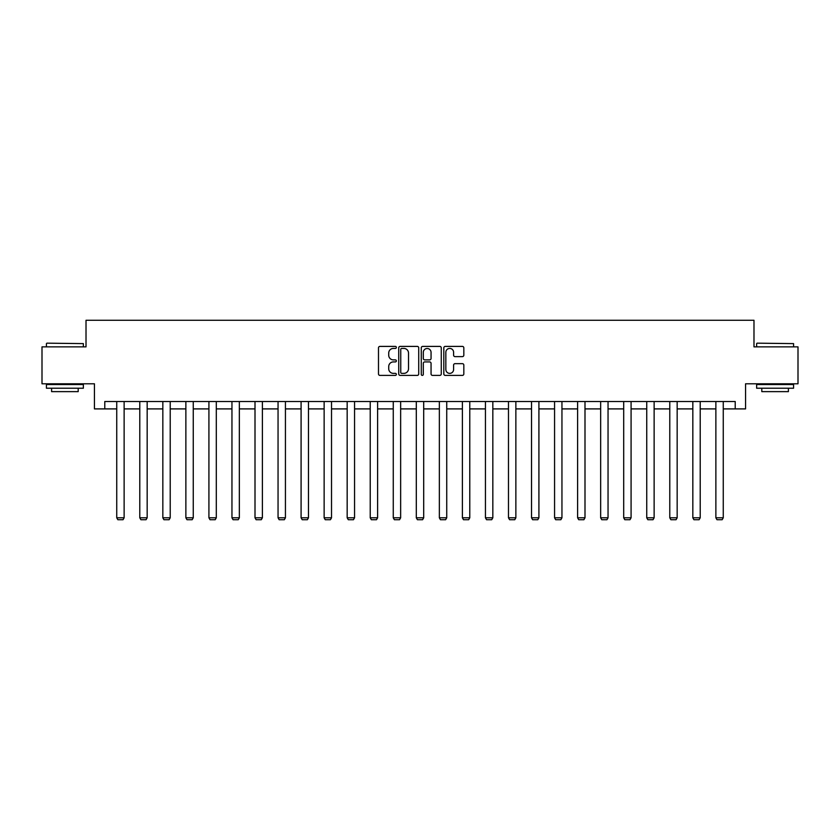 <?xml version="1.0" encoding="UTF-8"?>
<svg xmlns="http://www.w3.org/2000/svg" width="840" height="840" viewBox="0 0 840 840"><rect width="100%" height="100%" fill="white"/><g stroke="black" fill="none" stroke-linecap="round" stroke-linejoin="round"><path stroke-width="1.26" d="M396.365 347.413A1.018 1.018 0 0 0 395.356 346.406L379.943 346.406A1.449 1.449 0 0 0 378.494 347.855L378.494 373.947A1.449 1.449 0 0 0 379.943 375.396L395.356 375.396A1.018 1.018 0 0 0 396.365 374.388A1.018 1.018 0 0 0 395.356 373.37L393.362 373.37A4.641 4.641 0 0 1 388.721 368.729L388.721 366.555A4.641 4.641 0 0 1 393.362 361.914L395.356 361.914A1.018 1.018 0 0 0 396.365 360.895A1.018 1.018 0 0 0 395.356 359.887L393.362 359.887A4.641 4.641 0 0 1 388.721 355.247L388.721 353.073A4.641 4.641 0 0 1 393.362 348.432L395.356 348.432A1.018 1.018 0 0 0 396.365 347.413M462.378 356.622A1.449 1.449 0 0 0 463.827 355.173L463.827 347.855A1.449 1.449 0 0 0 462.378 346.406L445.263 346.406A1.449 1.449 0 0 0 443.814 347.855L443.814 373.947A1.449 1.449 0 0 0 445.263 375.396L462.378 375.396A1.449 1.449 0 0 0 463.827 373.947L463.827 365.106A1.449 1.449 0 0 0 462.378 363.657L455.049 363.657A1.449 1.449 0 0 0 453.6 365.106L453.6 369.495A3.875 3.875 0 0 1 449.726 373.37A3.875 3.875 0 0 1 445.841 369.495L445.841 352.306A3.875 3.875 0 0 1 449.726 348.432A3.875 3.875 0 0 1 453.6 352.306L453.6 355.173A1.449 1.449 0 0 0 455.049 356.622L462.378 356.622M104.78 408.901L104.78 401.52L735.221 401.52L735.221 408.901L745.563 408.901L745.563 383.796L798 383.796L798 346.868L753.984 346.868L753.984 320.281L86.016 320.281L86.016 346.868L42 346.868L42 383.796L94.437 383.796L94.437 408.901L116.739 408.901M418.73 347.855A1.449 1.449 0 0 0 417.281 346.406L400.176 346.406A1.449 1.449 0 0 0 398.727 347.855L398.727 373.947A1.449 1.449 0 0 0 400.176 375.396L417.281 375.396A1.449 1.449 0 0 0 418.73 373.947L418.73 347.855M422.719 346.406L439.824 346.406A1.449 1.449 0 0 1 441.273 347.855L441.273 373.947A1.449 1.449 0 0 1 439.824 375.396L432.506 375.396A1.449 1.449 0 0 1 431.056 373.947L431.056 363.363A1.449 1.449 0 0 0 429.608 361.914L424.746 361.914A1.449 1.449 0 0 0 423.297 363.363L423.297 374.388A1.018 1.018 0 0 1 422.279 375.396A1.018 1.018 0 0 1 421.27 374.388L421.27 347.855A1.449 1.449 0 0 1 422.719 346.406M124.131 408.901L139.786 408.901M147.168 408.901L162.834 408.901M170.216 408.901L185.871 408.901M193.263 408.901L208.918 408.901M216.3 408.901L231.956 408.901M239.347 408.901L255.003 408.901M262.385 408.901L278.05 408.901M285.432 408.901L301.088 408.901M308.48 408.901L324.135 408.901M331.517 408.901L347.172 408.901M354.564 408.901L370.219 408.901M377.601 408.901L393.267 408.901M400.649 408.901L416.304 408.901M423.696 408.901L439.352 408.901M446.733 408.901L462.399 408.901M469.781 408.901L485.436 408.901M492.828 408.901L508.483 408.901M515.865 408.901L531.52 408.901M538.913 408.901L554.568 408.901M561.95 408.901L577.615 408.901M584.997 408.901L600.653 408.901M608.045 408.901L623.7 408.901M631.082 408.901L646.737 408.901M654.129 408.901L669.784 408.901M677.166 408.901L692.832 408.901M700.214 408.901L715.869 408.901M723.261 408.901L735.221 408.901M401.772 348.432A1.018 1.018 0 0 0 400.754 349.451L400.754 372.351A1.018 1.018 0 0 0 401.772 373.37L403.872 373.37A4.641 4.641 0 0 0 408.513 368.729L408.513 353.073A4.641 4.641 0 0 0 403.872 348.432L401.772 348.432M431.056 352.38A3.875 3.875 0 0 0 427.182 348.506A3.875 3.875 0 0 0 423.297 352.38L423.297 358.439A1.449 1.449 0 0 0 424.746 359.887L429.608 359.887A1.449 1.449 0 0 0 431.056 358.439L431.056 352.38M124.131 401.52L124.131 517.797L116.739 517.797L116.739 401.52M124.131 517.797L123.018 519.719L117.852 519.719L116.739 517.797M46.872 343.171L83.359 343.613L46.872 343.171M64.901 388.227L46.431 388.227L46.431 384.531L83.359 384.531L83.359 388.227L64.901 388.227M78.194 388.227L78.194 391.629L51.597 391.629L51.597 388.227M757.082 343.171L793.569 343.613L757.082 343.171M775.1 388.227L756.641 388.227L756.641 384.531L793.569 384.531L793.569 388.227L775.1 388.227M788.403 388.227L788.403 391.629L761.807 391.629L761.807 388.227M147.168 401.52L147.168 517.797L139.786 517.797L139.786 401.52M147.168 517.797L146.066 519.719L140.9 519.719L139.786 517.797M170.216 401.52L170.216 517.797L162.834 517.797L162.834 401.52M170.216 517.797L169.113 519.719L163.936 519.719L162.834 517.797M193.263 401.52L193.263 517.797L185.871 517.797L185.871 401.52M193.263 517.797L192.15 519.719L186.984 519.719L185.871 517.797M216.3 401.52L216.3 517.797L208.918 517.797L208.918 401.52M216.3 517.797L215.197 519.719L210.021 519.719L208.918 517.797M239.347 401.52L239.347 517.797L231.956 517.797L231.956 401.52M239.347 517.797L238.234 519.719L233.069 519.719L231.956 517.797M262.385 401.52L262.385 517.797L255.003 517.797L255.003 401.52M262.385 517.797L261.282 519.719L256.116 519.719L255.003 517.797M285.432 401.52L285.432 517.797L278.05 517.797L278.05 401.52M285.432 517.797L284.33 519.719L279.153 519.719L278.05 517.797M308.48 401.52L308.48 517.797L301.088 517.797L301.088 401.52M308.48 517.797L307.367 519.719L302.201 519.719L301.088 517.797M331.517 401.52L331.517 517.797L324.135 517.797L324.135 401.52M331.517 517.797L330.414 519.719L325.238 519.719L324.135 517.797M354.564 401.52L354.564 517.797L347.172 517.797L347.172 401.52M354.564 517.797L353.451 519.719L348.285 519.719L347.172 517.797M377.601 401.52L377.601 517.797L370.219 517.797L370.219 401.52M377.601 517.797L376.499 519.719L371.332 519.719L370.219 517.797M400.649 401.52L400.649 517.797L393.267 517.797L393.267 401.52M400.649 517.797L399.546 519.719L394.37 519.719L393.267 517.797M423.696 401.52L423.696 517.797L416.304 517.797L416.304 401.52M423.696 517.797L422.583 519.719L417.417 519.719L416.304 517.797M446.733 401.52L446.733 517.797L439.352 517.797L439.352 401.52M446.733 517.797L445.631 519.719L440.454 519.719L439.352 517.797M469.781 401.52L469.781 517.797L462.399 517.797L462.399 401.52M469.781 517.797L468.668 519.719L463.502 519.719L462.399 517.797M492.828 401.52L492.828 517.797L485.436 517.797L485.436 401.52M492.828 517.797L491.715 519.719L486.549 519.719L485.436 517.797M515.865 401.52L515.865 517.797L508.483 517.797L508.483 401.52M515.865 517.797L514.763 519.719L509.586 519.719L508.483 517.797M538.913 401.52L538.913 517.797L531.52 517.797L531.52 401.52M538.913 517.797L537.8 519.719L532.634 519.719L531.52 517.797M561.95 401.52L561.95 517.797L554.568 517.797L554.568 401.52M561.95 517.797L560.847 519.719L555.671 519.719L554.568 517.797M584.997 401.52L584.997 517.797L577.615 517.797L577.615 401.52M584.997 517.797L583.884 519.719L578.718 519.719L577.615 517.797M608.045 401.52L608.045 517.797L600.653 517.797L600.653 401.52M608.045 517.797L606.932 519.719L601.766 519.719L600.653 517.797M631.082 401.52L631.082 517.797L623.7 517.797L623.7 401.52M631.082 517.797L629.979 519.719L624.803 519.719L623.7 517.797M654.129 401.52L654.129 517.797L646.737 517.797L646.737 401.52M654.129 517.797L653.016 519.719L647.85 519.719L646.737 517.797M677.166 401.52L677.166 517.797L669.784 517.797L669.784 401.52M677.166 517.797L676.064 519.719L670.887 519.719L669.784 517.797M700.214 401.52L700.214 517.797L692.832 517.797L692.832 401.52M700.214 517.797L699.101 519.719L693.935 519.719L692.832 517.797M723.261 401.52L723.261 517.797L715.869 517.797L715.869 401.52M723.261 517.797L722.148 519.719L716.982 519.719L715.869 517.797M46.431 346.868L46.431 343.613M54.852 384.531L54.852 383.796M74.939 384.531L74.939 383.796M83.359 346.868L83.359 343.613M756.641 346.868L756.641 343.613M765.062 384.531L765.062 383.796M785.148 384.531L785.148 383.796M793.569 346.868L793.569 343.613"/></g></svg>
